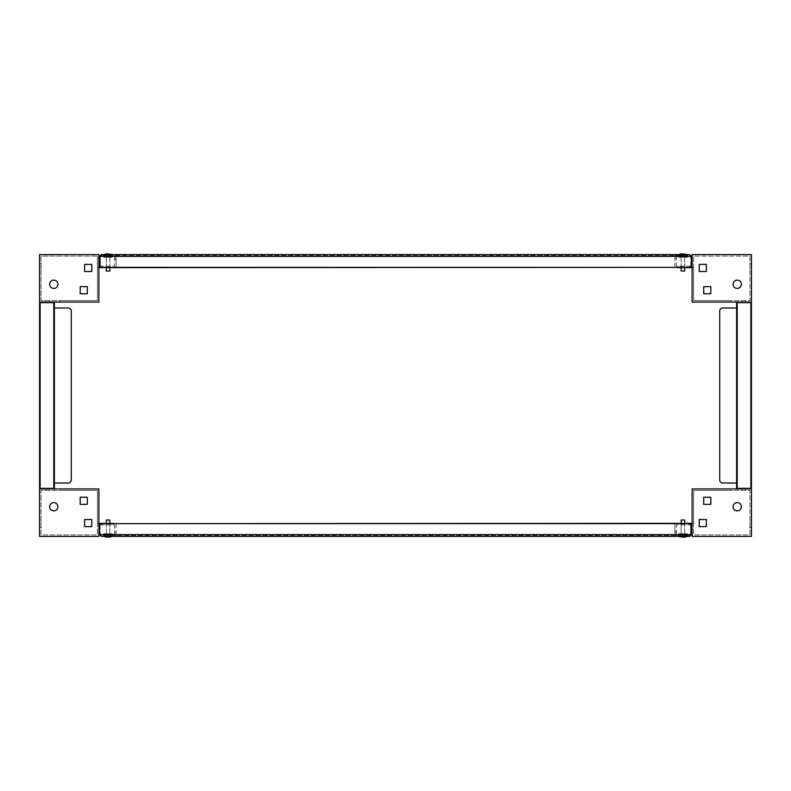 <?xml version="1.0" encoding="UTF-8"?>
<svg xmlns="http://www.w3.org/2000/svg" width="791" height="791" viewBox="0 0 791 791"><rect width="100%" height="100%" fill="white"/><g stroke="black" fill="none" stroke-linecap="round" stroke-linejoin="round"><path stroke-width="0.59" stroke-dasharray="3.96 2.97" d="M679.37 254.395L686.489 254.395L679.37 254.395L684.828 253.802L681.031 253.802L686.489 254.395L679.37 254.395L679.37 256.175L686.489 256.175L679.37 256.175L686.489 256.175L679.37 256.175L679.37 254.603M104.511 254.395L111.63 254.395L104.511 254.395L109.969 253.802L106.172 253.802L111.63 254.395L104.511 254.395L104.511 256.175L111.63 256.175L104.511 256.175L111.63 256.175L104.511 256.175L104.511 254.603M684.709 267.655L684.709 256.175L681.15 256.175L684.709 256.175L681.15 256.175L684.709 256.175L684.709 271.006L681.15 271.006M681.15 267.655L681.15 256.175L681.15 267.655M106.291 271.006L109.85 271.006M109.85 267.655L109.85 256.175L106.291 256.175L109.85 256.175L106.291 256.175L109.85 256.175L109.85 267.655M106.291 267.655L106.291 256.175L106.291 267.655M681.15 255.582L681.15 253.802L684.709 253.802L681.15 253.802L684.709 253.802L681.15 253.802L681.15 255.582L684.709 255.582L684.709 253.802L684.709 255.582L681.15 255.582M106.291 255.582L106.291 253.802L109.85 253.802L106.291 253.802L109.85 253.802L106.291 253.802L106.291 255.582L109.85 255.582L109.85 253.802L109.85 255.582L106.291 255.582M680.705 257.273L680.705 256.175L685.154 256.175L680.705 256.175L685.154 256.175L680.705 256.175L680.705 257.273L685.154 257.273L685.154 256.175L685.154 257.273L680.705 257.273M105.846 257.273L105.846 256.175L110.295 256.175L105.846 256.175L110.295 256.175L105.846 256.175L105.846 257.273L110.295 257.273L110.295 256.175L110.295 257.273L105.846 257.273M679.242 256.175L678.47 254.603L687.389 254.603L678.47 254.603L687.389 254.603L678.47 254.603L679.242 256.175L686.618 256.175L687.389 254.603L686.618 256.175L679.242 256.175M104.382 256.175L103.611 254.603L112.53 254.603L103.611 254.603L112.53 254.603L103.611 254.603L104.382 256.175L111.758 256.175L112.53 254.603L111.758 256.175L104.382 256.175M687.171 257.273L678.688 257.273L677.818 255.493L688.041 255.493L677.818 255.493L688.041 255.493L677.818 255.493L678.688 257.273L687.171 257.273L688.041 255.493L687.171 257.273L678.688 257.273L687.171 257.273M112.312 257.273L103.829 257.273L102.959 255.493L113.182 255.493L102.959 255.493L113.182 255.493L102.959 255.493L103.829 257.273L112.312 257.273L113.182 255.493L112.312 257.273L103.829 257.273L112.312 257.273M114.596 259.646L116.079 259.646L116.079 255.493L114.596 255.493L114.596 259.646L114.596 255.493L116.079 255.493L116.079 267.358L102.434 267.358A2.966 2.966 0 0 1 100.062 266.171L100.062 266.171A2.966 2.966 0 0 0 102.434 267.358L688.566 267.358A2.966 2.966 0 0 0 690.938 266.171L690.642 255.493L100.358 255.493L690.642 255.493L690.938 266.171A2.966 2.966 0 0 1 688.566 267.358L674.921 267.358L674.921 258.459L674.921 267.655L693.608 267.655L692.125 267.655L692.125 266.171L676.404 266.171L676.404 255.493L674.921 255.493L676.404 255.493L676.404 259.646L674.921 259.646L674.921 255.493L674.921 259.646M100.358 266.171L100.358 255.493L100.358 266.171M99.468 264.392L99.468 256.383L691.532 256.383L691.532 264.392A2.966 2.966 0 0 1 690.938 266.171L691.532 266.171L691.532 264.392A2.966 2.966 0 0 1 688.566 267.358L102.434 267.358A2.966 2.966 0 0 1 99.468 264.392L99.468 266.171L100.062 266.171A2.966 2.966 0 0 1 99.468 264.392A2.966 2.966 0 0 0 100.062 266.171M689.752 254.603L101.248 254.603M690.938 266.171A2.966 2.966 0 0 0 691.532 264.392M741.661 302.953L741.661 302.063L745.814 302.063L741.661 302.063L745.814 302.063L741.661 302.063L745.814 302.063L741.661 302.063L745.814 302.063L741.661 302.063L741.661 302.953L745.814 302.953L745.814 302.063L745.814 302.953L741.661 302.953M745.814 488.047L745.814 488.937L741.661 488.937L745.814 488.937L741.661 488.937L745.814 488.937L741.661 488.937L745.814 488.937L741.661 488.937L745.814 488.937L745.814 488.047L741.661 488.047L741.661 488.937L741.661 488.047L745.814 488.047M736.619 307.996L737.509 307.996L737.509 302.953L737.509 488.047L737.509 307.996L722.677 307.996L737.509 307.996L737.509 483.004L722.677 483.004A2.966 2.966 0 0 1 719.711 480.038A2.966 2.966 0 0 0 722.677 483.004A2.966 2.966 0 0 1 719.711 480.038L719.711 310.962A2.966 2.966 0 0 1 722.677 307.996A2.966 2.966 0 0 0 719.711 310.962A2.966 2.966 0 0 1 722.677 307.996L737.509 307.996L737.509 302.953L736.619 302.953L750.56 302.953L750.56 488.047L750.56 302.953L750.56 488.047L750.56 302.953L737.509 302.953L737.509 488.047L750.56 488.047L736.619 488.047L736.619 302.953L736.619 488.047L750.56 488.047L736.619 488.047L736.619 302.953L750.56 302.953L736.619 302.953L736.619 488.047L737.509 488.047L737.509 483.004L722.677 483.004L736.619 483.004M751.45 302.063L736.619 302.063L751.45 302.063L751.45 536.397L692.125 536.397L692.125 488.937L751.45 488.937L736.619 488.937L751.45 488.937L751.45 302.063L751.45 488.937L736.619 488.937L736.619 302.063L751.45 302.063L751.45 254.603L692.125 254.603L692.125 302.063L751.45 302.063L736.619 302.063L736.619 488.937L751.45 488.937M736.619 302.063L736.619 488.937M719.711 310.962L719.711 480.038M106.736 266.171L109.405 266.171L106.736 266.171L109.405 266.171L106.736 266.171L109.405 266.171L106.736 266.171L109.405 266.171L106.736 266.171L109.405 266.171L106.736 266.171L109.405 266.171L106.736 266.171L109.405 266.171L106.736 266.171L106.736 267.655L109.405 267.655L106.736 267.655L109.405 267.655L106.736 267.655L109.405 267.655L106.736 267.655L109.405 267.655L106.736 267.655L109.405 267.655L106.736 267.655L109.405 267.655L106.736 267.655L109.405 267.655L106.736 267.655L106.736 266.171L106.736 267.655M109.405 266.171L109.405 267.655M39.55 269.434L39.55 263.502L39.55 269.434L41.033 269.434L41.033 263.502L41.033 269.434M39.55 263.502L41.033 263.502M45.186 300.58L45.186 302.063L49.339 302.063L45.186 302.063L49.339 302.063L45.186 302.063L49.339 302.063L45.186 302.063L49.339 302.063L45.186 302.063L45.186 300.58L49.339 300.58L49.339 302.063L49.339 300.58L45.186 300.58M53.788 280.113A4.153 4.153 0 0 1 57.941 284.266A4.153 4.153 0 0 1 53.788 288.418A4.153 4.153 0 0 1 49.635 284.266A4.153 4.153 0 0 1 53.788 280.113A4.153 4.153 0 0 1 57.941 284.266A4.153 4.153 0 0 1 53.788 288.418A4.153 4.153 0 0 1 49.635 284.266A4.153 4.153 0 0 1 53.788 280.113A4.153 4.153 0 0 1 57.941 284.266A4.153 4.153 0 0 1 53.788 288.418A4.153 4.153 0 0 1 49.635 284.266A4.153 4.153 0 0 1 53.788 280.113M99.468 266.171L114.596 266.171L114.596 258.459L116.079 258.459L116.079 267.655L97.392 267.655L98.875 267.655L98.875 266.171L114.596 266.171L114.596 255.493L114.596 258.459L116.079 258.459L116.079 255.493L116.079 259.646M114.596 255.493L116.079 255.493L114.596 255.493M98.875 267.655L98.875 266.171M98.875 302.063L98.875 254.603L39.55 254.603L39.55 302.063L98.875 302.063L59.721 302.063L59.721 300.58L97.392 300.58L41.033 300.58L41.033 256.086L97.392 256.086L41.033 256.086L41.033 300.58L97.392 300.58L97.392 256.086L97.392 300.58L97.392 267.655L97.392 300.58L59.721 300.58L59.721 302.063L98.875 302.063M84.637 271.511L84.637 264.392L91.756 264.392L91.756 271.511L84.637 271.511L84.637 264.392L91.756 264.392L91.756 271.511L84.637 271.511M80.188 293.758L80.188 286.639L87.307 286.639L87.307 293.758L80.188 293.758L80.188 286.639L87.307 286.639L87.307 293.758L80.188 293.758M684.264 266.171L681.595 266.171L684.264 266.171L681.595 266.171L684.264 266.171L681.595 266.171L684.264 266.171L681.595 266.171L684.264 266.171L681.595 266.171L684.264 266.171L681.595 266.171L684.264 266.171L681.595 266.171L684.264 266.171L684.264 267.655L681.595 267.655L684.264 267.655L681.595 267.655L684.264 267.655L681.595 267.655L684.264 267.655L681.595 267.655L684.264 267.655L681.595 267.655L684.264 267.655L681.595 267.655L684.264 267.655L681.595 267.655L684.264 267.655L684.264 266.171L684.264 267.655M681.595 266.171L681.595 267.655M676.404 259.646L676.404 255.493L676.404 258.459L674.921 258.459L674.921 255.493L674.921 258.459L676.404 258.459L676.404 266.171L677.768 266.171L677.768 267.358M751.45 269.434L751.45 263.502L751.45 269.434L749.967 269.434L749.967 263.502L749.967 269.434M751.45 263.502L749.967 263.502M745.814 300.58L745.814 302.063L745.814 300.58L741.661 300.58L741.661 302.063L741.661 300.58L745.814 300.58M737.212 280.113A4.153 4.153 0 0 0 733.059 284.266A4.153 4.153 0 0 0 737.212 288.418A4.153 4.153 0 0 0 741.365 284.266A4.153 4.153 0 0 0 737.212 280.113A4.153 4.153 0 0 0 733.059 284.266A4.153 4.153 0 0 0 737.212 288.418A4.153 4.153 0 0 0 741.365 284.266A4.153 4.153 0 0 0 737.212 280.113A4.153 4.153 0 0 0 733.059 284.266A4.153 4.153 0 0 0 737.212 288.418A4.153 4.153 0 0 0 741.365 284.266A4.153 4.153 0 0 0 737.212 280.113M676.404 255.493L674.921 255.493L676.404 255.493M691.532 266.171L677.768 266.171L677.768 267.655M692.125 267.655L692.125 266.171M693.608 300.58L749.967 300.58L749.967 256.086L693.608 256.086L749.967 256.086L749.967 300.58L693.608 300.58L693.608 256.086L693.608 300.58L693.608 267.655L693.608 300.58L731.279 300.58L693.608 300.58M703.693 293.758L710.812 293.758L710.812 286.639L703.693 286.639L703.693 293.758L710.812 293.758L710.812 286.639L703.693 286.639L703.693 293.758M699.244 271.511L706.363 271.511L706.363 264.392L699.244 264.392L699.244 271.511L706.363 271.511L706.363 264.392L699.244 264.392L699.244 271.511M692.125 302.063L731.279 302.063L731.279 300.58L731.279 302.063L692.125 302.063M106.172 537.198L111.63 536.605L104.511 536.605M686.489 536.605L679.37 536.605L686.489 536.605L681.031 537.198L684.828 537.198L679.37 536.605L686.489 536.605L686.489 534.825L679.37 534.825L686.489 534.825L679.37 534.825L686.489 534.825L686.489 536.397M106.291 523.345L106.291 534.825L109.85 534.825L106.291 534.825L109.85 534.825L106.291 534.825L106.291 523.345M109.85 523.345L109.85 534.825L109.85 523.345M109.85 519.994L106.291 519.994M684.709 523.345L684.709 534.825L684.709 519.994L681.15 519.994L684.709 519.994L681.15 519.994L681.15 534.825L684.709 534.825L681.15 534.825L684.709 534.825L681.15 534.825L681.15 523.345M109.85 535.418L109.85 537.198L106.291 537.198L109.85 537.198L106.291 537.198L109.85 537.198L109.85 535.418L106.291 535.418L106.291 537.198L106.291 535.418L109.85 535.418M684.709 535.418L684.709 537.198L681.15 537.198L684.709 537.198L681.15 537.198L684.709 537.198L684.709 535.418L681.15 535.418L681.15 537.198L681.15 535.418L684.709 535.418M111.63 536.397L111.63 534.825L104.511 534.825L111.63 534.825L104.511 534.825L111.63 534.825L111.63 536.397M104.511 536.397L104.511 534.825L104.511 536.397M110.295 533.727L110.295 534.825L105.846 534.825L110.295 534.825L105.846 534.825L110.295 534.825L110.295 533.727L105.846 533.727L105.846 534.825L105.846 533.727L110.295 533.727M685.154 533.727L685.154 534.825L680.705 534.825L685.154 534.825L680.705 534.825L685.154 534.825L685.154 533.727L680.705 533.727L680.705 534.825L680.705 533.727L685.154 533.727M111.758 534.825L112.53 536.397L103.611 536.397L112.53 536.397L103.611 536.397L112.53 536.397L111.758 534.825L104.382 534.825L103.611 536.397L104.382 534.825L111.758 534.825M686.618 534.825L687.389 536.397L678.47 536.397L687.389 536.397L678.47 536.397L687.389 536.397L686.618 534.825L679.242 534.825L678.47 536.397L679.242 534.825L686.618 534.825M103.829 533.727L112.312 533.727L113.182 535.507L102.959 535.507L113.182 535.507L102.959 535.507L113.182 535.507L112.312 533.727L103.829 533.727L102.959 535.507L103.829 533.727L112.312 533.727L103.829 533.727M678.688 533.727L687.171 533.727L688.041 535.507L677.818 535.507L688.041 535.507L677.818 535.507L688.041 535.507L687.171 533.727L678.688 533.727L677.818 535.507L678.688 533.727L687.171 533.727L678.688 533.727M676.404 531.354L674.921 531.354L674.921 535.507L676.404 535.507L676.404 531.354L676.404 535.507L674.921 535.507L674.921 523.642L688.566 523.642A2.966 2.966 0 0 1 690.938 524.828L690.938 524.828A2.966 2.966 0 0 0 688.566 523.642L102.434 523.642A2.966 2.966 0 0 0 100.062 524.828L100.358 535.507L690.642 535.507L100.358 535.507L100.062 524.828A2.966 2.966 0 0 1 102.434 523.642L116.079 523.642L116.079 532.541L116.079 523.345L97.392 523.345L98.875 523.345L98.875 524.828L114.596 524.828L114.596 535.507L116.079 535.507L114.596 535.507L114.596 531.354L116.079 531.354L116.079 535.507L116.079 531.354M690.642 524.828L690.642 535.507L690.642 524.828M691.532 526.608L691.532 534.617L99.468 534.617L99.468 526.608A2.966 2.966 0 0 1 100.062 524.828L99.468 524.828L99.468 526.608A2.966 2.966 0 0 1 102.434 523.642L688.566 523.642A2.966 2.966 0 0 1 691.532 526.608L691.532 524.828L690.938 524.828A2.966 2.966 0 0 1 691.532 526.608A2.966 2.966 0 0 0 690.938 524.828M101.248 536.397L689.752 536.397M100.062 524.828A2.966 2.966 0 0 0 99.468 526.608M49.339 488.047L49.339 488.937L45.186 488.937L49.339 488.937L45.186 488.937L49.339 488.937L45.186 488.937L49.339 488.937L45.186 488.937L49.339 488.937L49.339 488.047L45.186 488.047L45.186 488.937L45.186 488.047L49.339 488.047M45.186 302.953L45.186 302.063L45.186 302.953L49.339 302.953L49.339 302.063L49.339 302.953L45.186 302.953M54.381 483.004L53.491 483.004L53.491 488.047L53.491 302.953L53.491 483.004L68.323 483.004L53.491 483.004L53.491 307.996L68.323 307.996A2.966 2.966 0 0 1 71.289 310.962A2.966 2.966 0 0 0 68.323 307.996A2.966 2.966 0 0 1 71.289 310.962L71.289 480.038A2.966 2.966 0 0 1 68.323 483.004A2.966 2.966 0 0 0 71.289 480.038A2.966 2.966 0 0 1 68.323 483.004L53.491 483.004L53.491 488.047L54.381 488.047L40.44 488.047L40.44 302.953L40.44 488.047L40.44 302.953L40.44 488.047L53.491 488.047L53.491 302.953L40.44 302.953L54.381 302.953L54.381 488.047L54.381 302.953L40.44 302.953L54.381 302.953L54.381 488.047L40.44 488.047L54.381 488.047L54.381 302.953L53.491 302.953L53.491 307.996L68.323 307.996L54.381 307.996M39.55 488.937L54.381 488.937L39.55 488.937L39.55 302.063L54.381 302.063L39.55 302.063L39.55 488.937L39.55 302.063L54.381 302.063L54.381 488.937L39.55 488.937L39.55 536.397L98.875 536.397L98.875 488.937L39.55 488.937L54.381 488.937L54.381 302.063L39.55 302.063M54.381 488.937L54.381 302.063M71.289 480.038L71.289 310.962M106.736 524.828L109.405 524.828L106.736 524.828L109.405 524.828L106.736 524.828L109.405 524.828L106.736 524.828L109.405 524.828L106.736 524.828L109.405 524.828L106.736 524.828L109.405 524.828L106.736 524.828L109.405 524.828L106.736 524.828L106.736 523.345L109.405 523.345L106.736 523.345L109.405 523.345L106.736 523.345L109.405 523.345L106.736 523.345L109.405 523.345L106.736 523.345L109.405 523.345L106.736 523.345L109.405 523.345L106.736 523.345L109.405 523.345L106.736 523.345L106.736 524.828L106.736 523.345M109.405 524.828L109.405 523.345M114.596 531.354L114.596 535.507L114.596 532.541L116.079 532.541L116.079 535.507L116.079 532.541L114.596 532.541L114.596 524.828L113.232 524.828L113.232 523.642M39.55 521.566L39.55 527.498L39.55 521.566L41.033 521.566L41.033 527.498L41.033 521.566M39.55 527.498L41.033 527.498M45.186 490.42L45.186 488.937L45.186 490.42L49.339 490.42L49.339 488.937L49.339 490.42L45.186 490.42M53.788 510.887A4.153 4.153 0 0 0 57.941 506.734A4.153 4.153 0 0 0 53.788 502.582A4.153 4.153 0 0 0 49.635 506.734A4.153 4.153 0 0 0 53.788 510.887A4.153 4.153 0 0 0 57.941 506.734A4.153 4.153 0 0 0 53.788 502.582A4.153 4.153 0 0 0 49.635 506.734A4.153 4.153 0 0 0 53.788 510.887A4.153 4.153 0 0 0 57.941 506.734A4.153 4.153 0 0 0 53.788 502.582A4.153 4.153 0 0 0 49.635 506.734A4.153 4.153 0 0 0 53.788 510.887M114.596 535.507L116.079 535.507L114.596 535.507M99.468 524.828L113.232 524.828L113.232 523.345M98.875 523.345L98.875 524.828M97.392 490.42L41.033 490.42L41.033 534.914L97.392 534.914L41.033 534.914L41.033 490.42L97.392 490.42L97.392 534.914L97.392 490.42L97.392 523.345L97.392 490.42L59.721 490.42L97.392 490.42M87.307 497.242L80.188 497.242L80.188 504.361L87.307 504.361L87.307 497.242L80.188 497.242L80.188 504.361L87.307 504.361L87.307 497.242M91.756 519.489L84.637 519.489L84.637 526.608L91.756 526.608L91.756 519.489L84.637 519.489L84.637 526.608L91.756 526.608L91.756 519.489M98.875 488.937L59.721 488.937L59.721 490.42L59.721 488.937L98.875 488.937M684.264 524.828L681.595 524.828L684.264 524.828L681.595 524.828L684.264 524.828L681.595 524.828L684.264 524.828L681.595 524.828L684.264 524.828L681.595 524.828L684.264 524.828L681.595 524.828L684.264 524.828L681.595 524.828L684.264 524.828L684.264 523.345L681.595 523.345L684.264 523.345L681.595 523.345L684.264 523.345L681.595 523.345L684.264 523.345L681.595 523.345L684.264 523.345L681.595 523.345L684.264 523.345L681.595 523.345L684.264 523.345L681.595 523.345L684.264 523.345L684.264 524.828L684.264 523.345M681.595 524.828L681.595 523.345M751.45 521.566L751.45 527.498L751.45 521.566L749.967 521.566L749.967 527.498L749.967 521.566M751.45 527.498L749.967 527.498M745.814 490.42L745.814 488.937L745.814 490.42L741.661 490.42L741.661 488.937L741.661 490.42L745.814 490.42M737.212 510.887A4.153 4.153 0 0 1 733.059 506.734A4.153 4.153 0 0 1 737.212 502.582A4.153 4.153 0 0 1 741.365 506.734A4.153 4.153 0 0 1 737.212 510.887A4.153 4.153 0 0 1 733.059 506.734A4.153 4.153 0 0 1 737.212 502.582A4.153 4.153 0 0 1 741.365 506.734A4.153 4.153 0 0 1 737.212 510.887A4.153 4.153 0 0 1 733.059 506.734A4.153 4.153 0 0 1 737.212 502.582A4.153 4.153 0 0 1 741.365 506.734A4.153 4.153 0 0 1 737.212 510.887M691.532 524.828L676.404 524.828L676.404 532.541L674.921 532.541L674.921 523.345L693.608 523.345L692.125 523.345L692.125 524.828L676.404 524.828L676.404 535.507L676.404 532.541L674.921 532.541L674.921 535.507L674.921 531.354M676.404 535.507L674.921 535.507L676.404 535.507M692.125 523.345L692.125 524.828M693.608 490.42L749.967 490.42L749.967 534.914L693.608 534.914L749.967 534.914L749.967 490.42L693.608 490.42L693.608 534.914L693.608 490.42L693.608 523.345L693.608 490.42L731.279 490.42L693.608 490.42M706.363 519.489L706.363 526.608L699.244 526.608L699.244 519.489L706.363 519.489L706.363 526.608L699.244 526.608L699.244 519.489L706.363 519.489M710.812 497.242L710.812 504.361L703.693 504.361L703.693 497.242L710.812 497.242L710.812 504.361L703.693 504.361L703.693 497.242L710.812 497.242M692.125 488.937L731.279 488.937L731.279 490.42L731.279 488.937L692.125 488.937"/><path stroke-width="1.19" d="M679.37 254.395L681.031 253.802L686.489 254.395L679.37 254.603M104.511 254.395L106.172 253.802L111.63 254.395L104.511 254.603M681.15 271.006L681.15 267.655L681.15 271.006L684.709 271.006L684.709 267.655M109.85 271.006L109.85 267.655L109.85 271.006L106.291 271.006L106.291 267.655L106.291 271.006M101.248 254.603L99.468 256.383L101.248 254.603L689.752 254.603L691.532 256.383L691.532 266.171L690.938 266.171M689.752 254.603L691.532 256.383L99.468 256.383L99.468 264.392A2.966 2.966 0 0 0 102.434 267.358L688.566 267.358A2.966 2.966 0 0 0 691.532 264.392M677.768 267.358L98.875 267.655M100.062 266.171L99.468 266.171L99.468 264.392M719.711 310.962L719.711 480.038L719.711 310.962A2.966 2.966 0 0 1 722.677 307.996L736.619 307.996M751.45 302.063L751.45 254.603L692.125 254.603L692.125 302.063L751.45 302.063L751.45 536.397L692.125 536.397L692.125 488.937L751.45 488.937M736.619 488.937L736.619 302.063M719.711 480.038A2.966 2.966 0 0 0 722.677 483.004L736.619 483.004M53.788 280.113A4.153 4.153 0 0 1 57.941 284.266A4.153 4.153 0 0 1 53.788 288.418A4.153 4.153 0 0 1 49.635 284.266A4.153 4.153 0 0 1 53.788 280.113M98.875 266.171L99.468 266.171M98.875 302.063L98.875 254.603L39.55 254.603L39.55 302.063L98.875 302.063M87.307 293.758L80.188 293.758L80.188 286.639L87.307 286.639L87.307 293.758L80.188 293.758L80.188 286.639L87.307 286.639L87.307 293.758M91.756 271.511L84.637 271.511L84.637 264.392L91.756 264.392L91.756 271.511L84.637 271.511L84.637 264.392L91.756 264.392L91.756 271.511M737.212 280.113A4.153 4.153 0 0 0 733.059 284.266A4.153 4.153 0 0 0 737.212 288.418A4.153 4.153 0 0 0 741.365 284.266A4.153 4.153 0 0 0 737.212 280.113M677.768 267.655L692.125 267.655M692.125 266.171L691.532 266.171M706.363 271.511L706.363 264.392L699.244 264.392L699.244 271.511L706.363 271.511L706.363 264.392L699.244 264.392L699.244 271.511L706.363 271.511M710.812 293.758L710.812 286.639L703.693 286.639L703.693 293.758L710.812 293.758L710.812 286.639L703.693 286.639L703.693 293.758L710.812 293.758M109.969 537.198L104.511 536.605L111.63 536.397L109.969 537.198M106.172 537.198L104.511 536.605M686.489 536.605L684.828 537.198L679.37 536.605L686.489 536.397M109.85 519.994L109.85 523.345L109.85 519.994L106.291 519.994L106.291 523.345L106.291 519.994M684.709 523.345L684.709 519.994L681.15 519.994L681.15 523.345M689.752 536.397L691.532 534.617L689.752 536.397L101.248 536.397L99.468 534.617L99.468 524.828L100.062 524.828M101.248 536.397L99.468 534.617L691.532 534.617L691.532 526.608A2.966 2.966 0 0 0 688.566 523.642L102.434 523.642A2.966 2.966 0 0 0 99.468 526.608M113.232 523.642L692.125 523.345M690.938 524.828L691.532 524.828L691.532 526.608M71.289 480.038L71.289 310.962L71.289 480.038A2.966 2.966 0 0 1 68.323 483.004L54.381 483.004M39.55 488.937L39.55 536.397L98.875 536.397L98.875 488.937L39.55 488.937L39.55 302.063M54.381 302.063L54.381 488.937M71.289 310.962A2.966 2.966 0 0 0 68.323 307.996L54.381 307.996M53.788 510.887A4.153 4.153 0 0 0 57.941 506.734A4.153 4.153 0 0 0 53.788 502.582A4.153 4.153 0 0 0 49.635 506.734A4.153 4.153 0 0 0 53.788 510.887M113.232 523.345L98.875 523.345M98.875 524.828L99.468 524.828M84.637 519.489L84.637 526.608L91.756 526.608L91.756 519.489L84.637 519.489L84.637 526.608L91.756 526.608L91.756 519.489L84.637 519.489M80.188 497.242L80.188 504.361L87.307 504.361L87.307 497.242L80.188 497.242L80.188 504.361L87.307 504.361L87.307 497.242L80.188 497.242M737.212 510.887A4.153 4.153 0 0 1 733.059 506.734A4.153 4.153 0 0 1 737.212 502.582A4.153 4.153 0 0 1 741.365 506.734A4.153 4.153 0 0 1 737.212 510.887M692.125 524.828L691.532 524.828M703.693 497.242L710.812 497.242L710.812 504.361L703.693 504.361L703.693 497.242L710.812 497.242L710.812 504.361L703.693 504.361L703.693 497.242M699.244 519.489L706.363 519.489L706.363 526.608L699.244 526.608L699.244 519.489L706.363 519.489L706.363 526.608L699.244 526.608L699.244 519.489"/></g></svg>
